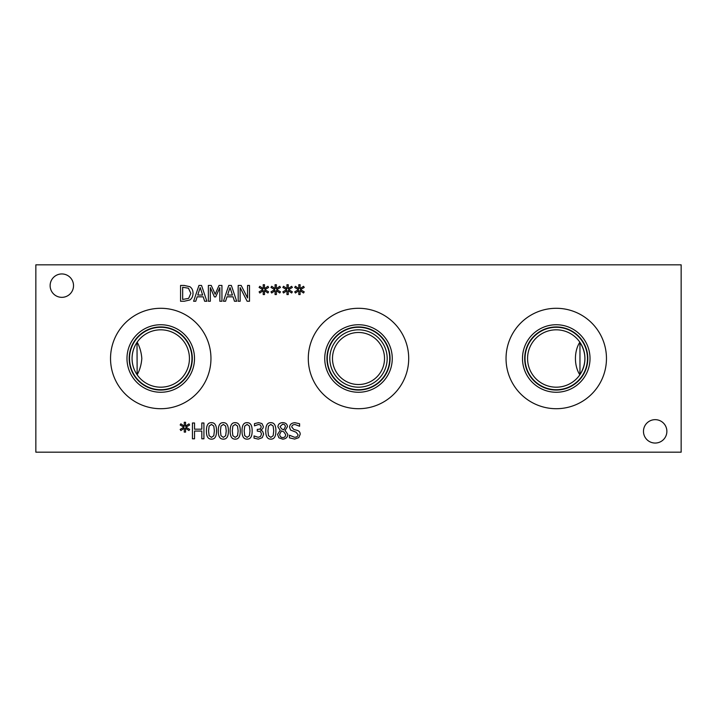 <?xml version="1.0" encoding="UTF-8"?>
<svg xmlns="http://www.w3.org/2000/svg" width="717" height="717" viewBox="0 0 717 717"><rect width="100%" height="100%" fill="white"/><g stroke="black" fill="none" stroke-linecap="round" stroke-linejoin="round"><path stroke-width="1.08" d="M282.677 424.186L280.051 426.543L281.566 428.856L283.789 429.841L285.366 426.678C285.321 425.136 284.425 424.312 282.677 424.186M283.807 431.885L281.485 430.89L279.675 434.278C279.818 436.339 280.831 437.442 282.713 437.585C284.586 437.513 285.572 436.519 285.662 434.601L283.807 431.885M287.84 434.394C287.598 437.334 285.877 438.921 282.686 439.163L278.895 437.8L277.533 434.43L280.213 430.352L277.918 426.794C278.124 424.213 279.72 422.824 282.686 422.627C285.716 422.788 287.293 424.132 287.445 426.651L285.034 430.442L287.84 434.394M273.733 430.89L273.15 426.059L270.829 424.419L268.472 426.086L267.925 430.908L268.463 435.676L270.829 437.379L273.168 435.712L273.733 430.89M270.829 422.663C274.252 422.654 275.937 425.396 275.884 430.89C275.92 436.483 274.235 439.225 270.829 439.136C267.396 439.171 265.711 436.429 265.765 430.908C265.729 425.306 267.414 422.555 270.829 422.663M203.924 422.985L203.924 438.804L201.818 438.804L201.818 431.06L194.54 431.06L194.54 438.804L192.434 438.804L192.434 422.985L194.54 422.985L194.54 429.187L201.818 429.187L201.818 422.985L203.924 422.985M185.909 427.189L189.664 429.384L188.974 430.55L185.497 428.237L185.578 432.109L184.242 432.109L184.305 428.237L180.854 430.558L180.155 429.393L183.91 427.189L180.155 424.993L180.854 423.828L184.323 426.149L184.242 422.277L185.578 422.277L185.488 426.149L188.974 423.846L189.664 425.011L185.909 427.189M214.374 430.89L213.791 426.059L211.47 424.419L209.113 426.086L208.566 430.908L209.104 435.676L211.47 437.379L213.809 435.712L214.374 430.89M211.47 422.663C214.894 422.654 216.579 425.396 216.525 430.89C216.561 436.483 214.876 439.225 211.47 439.136C208.038 439.171 206.353 436.429 206.406 430.908C206.371 425.306 208.055 422.555 211.47 422.663M226.24 430.89L225.667 426.059L223.345 424.419L220.988 426.086L220.433 430.908L220.97 435.676L223.345 437.379L225.676 435.712L226.24 430.89M223.345 422.663C226.76 422.654 228.445 425.396 228.4 430.89C228.427 436.483 226.742 439.225 223.345 439.136C219.913 439.171 218.228 436.429 218.282 430.908C218.246 425.306 219.931 422.555 223.345 422.663M238.116 430.89L237.533 426.059L235.221 424.419L232.855 426.086L232.308 430.908L232.846 435.676L235.221 437.379L237.551 435.712L238.116 430.89M235.221 422.663C238.636 422.654 240.32 425.396 240.267 430.89C240.303 436.483 238.618 439.225 235.221 439.136C231.788 439.171 230.094 436.429 230.148 430.908C230.112 425.306 231.806 422.555 235.221 422.663M249.982 430.89L249.408 426.059L247.087 424.419L244.73 426.086L244.174 430.908L244.712 435.676L247.087 437.379L249.417 435.712L249.982 430.89M247.087 422.663C250.511 422.654 252.187 425.396 252.142 430.89C252.178 436.483 250.493 439.225 247.087 439.136C243.655 439.171 241.97 436.429 242.023 430.908C241.988 425.306 243.672 422.555 247.087 422.663M260.361 424.975L258.434 424.482L254.472 425.871L254.472 423.622L258.604 422.654L261.938 423.55L263.345 426.472C263.175 428.354 262.198 429.528 260.423 430.012L262.547 431.186L263.65 434.108L262.252 437.675L258.353 439.136L254.033 438.159L254.033 435.918L258.228 437.307L260.63 436.42L261.499 433.955L260.549 431.661L257.269 431.096L257.269 429.34L257.977 429.34C259.993 429.322 261.069 428.434 261.194 426.687L260.361 424.975M298.765 437.648L294.642 439.082L289.444 437.854L289.444 435.21L294.481 437.262C296.82 437.182 297.994 436.303 298.012 434.627L296.058 432.199L290.591 430.083L289.56 427.224C289.785 424.437 291.559 422.931 294.884 422.698L299.589 423.729L299.589 426.239L295.028 424.518C292.957 424.607 291.873 425.432 291.756 427.009L293.818 429.474L297.062 430.308C299.195 430.98 300.244 432.315 300.199 434.287L298.765 437.648M35.85 452.176L681.15 452.176L681.15 264.824L35.85 264.824L35.85 452.176M288.601 289.641L292.357 291.837L291.667 293.002L288.189 290.69L288.27 294.562L286.934 294.562L286.997 290.69L283.547 293.011L282.848 291.846L286.603 289.641L282.848 287.445L283.547 286.28L287.006 288.601L286.934 284.73L288.27 284.73L288.18 288.601L291.667 286.298L292.357 287.463L288.601 289.641M264.86 289.641L268.615 291.837L267.925 293.002L264.448 290.69L264.519 294.562L263.193 294.562L263.256 290.69L259.805 293.011L259.097 291.846L262.861 289.641L259.097 287.445L259.805 286.28L263.264 288.601L263.193 284.73L264.519 284.73L264.43 288.601L267.925 286.298L268.615 287.463L264.86 289.641M221.938 285.438L221.938 301.257L219.832 301.257L219.832 287.625L215.7 296.901L214.419 296.901L210.332 287.625L210.332 301.257L208.369 301.257L208.369 285.438L211.246 285.438L215.19 294.239L219.008 285.438L221.938 285.438M195.741 301.257L193.617 301.257L198.95 285.438L201.54 285.438L206.872 301.257L204.65 301.257L203.216 296.829L197.175 296.829L195.741 301.257M189.835 286.692C191.914 288.055 192.99 290.268 193.034 293.361C192.945 296.363 191.869 298.568 189.808 299.984L184.206 301.257L180.567 301.257L180.567 285.438L184.17 285.438L189.835 286.692M225.559 301.257L223.435 301.257L228.768 285.438L231.358 285.438L236.691 301.257L234.477 301.257L233.034 296.829L227.002 296.829L225.559 301.257M249.507 285.438L249.507 301.257L247.15 301.257L240.15 287.616L240.15 301.257L238.187 301.257L238.187 285.438L241.181 285.438L247.553 297.958L247.553 285.438L249.507 285.438M276.726 289.641L280.481 291.837L279.791 293.002L276.314 290.69L276.395 294.562L275.059 294.562L275.122 290.69L271.68 293.011L270.972 291.846L274.728 289.641L270.972 287.445L271.68 286.28L275.14 288.601L275.059 284.73L276.395 284.73L276.305 288.601L279.791 286.298L280.481 287.463L276.726 289.641M300.468 289.641L304.232 291.837L303.533 293.002L300.065 290.69L300.136 294.562L298.801 294.562L298.872 290.69L295.422 293.011L294.714 291.846L298.469 289.641L294.714 287.445L295.422 286.28L298.881 288.601L298.801 284.73L300.136 284.73L300.047 288.601L303.533 286.298L304.232 287.463L300.468 289.641M606.465 358.5A50.208 50.208 0 0 1 556.258 408.708A50.208 50.208 0 0 1 506.041 358.5A50.208 50.208 0 0 1 556.258 308.292A50.208 50.208 0 0 1 606.465 358.5M408.708 358.5A50.208 50.208 0 0 1 358.5 408.708A50.208 50.208 0 0 1 308.292 358.5A50.208 50.208 0 0 1 358.5 308.292A50.208 50.208 0 0 1 408.708 358.5M210.959 358.5A50.208 50.208 0 0 1 160.742 408.708A50.208 50.208 0 0 1 110.535 358.5A50.208 50.208 0 0 1 160.742 308.292A50.208 50.208 0 0 1 210.959 358.5M666.873 431.356A11.696 11.696 0 0 1 655.168 443.052A11.696 11.696 0 0 1 643.472 431.356A11.696 11.696 0 0 1 655.168 419.66A11.696 11.696 0 0 1 666.873 431.356M73.528 285.644A11.696 11.696 0 0 1 61.832 297.34A11.696 11.696 0 0 1 50.127 285.644A11.696 11.696 0 0 1 61.832 273.948A11.696 11.696 0 0 1 73.528 285.644M200.195 287.589L197.758 295.037L202.642 295.037L200.195 287.589M188.446 288.207L182.665 287.257L182.665 299.437L188.643 298.38L190.847 293.334L188.446 288.207M230.014 287.589L227.576 295.037L232.46 295.037L230.014 287.589M137.001 374.597C133.783 369.793 132.134 364.424 132.062 358.5C132.134 352.576 133.783 347.207 137.001 342.403L137.153 374.812C139.797 370.062 141.348 364.621 141.823 358.5C141.348 352.379 139.797 346.938 137.153 342.188L137.001 342.403M132.062 358.5A28.689 28.689 0 0 0 175.091 383.344A28.689 28.689 0 0 0 175.091 333.656A28.689 28.689 0 0 0 132.062 358.5M579.963 374.641L579.963 342.359C586.542 353.123 586.542 363.877 579.963 374.641M579.838 374.83C573.967 365.688 573.967 351.312 579.838 342.17L579.963 342.359M527.569 358.5A28.689 28.689 0 0 0 570.598 383.344A28.689 28.689 0 0 0 570.598 333.656A28.689 28.689 0 0 0 527.569 358.5M590.019 358.5A33.762 33.762 0 0 1 556.258 392.262A33.762 33.762 0 0 1 522.487 358.5A33.762 33.762 0 0 1 556.258 324.738A33.762 33.762 0 0 1 590.019 358.5M587.815 358.5A31.557 31.557 0 0 1 556.258 390.057A31.557 31.557 0 0 1 524.692 358.5A31.557 31.557 0 0 1 556.258 326.943A31.557 31.557 0 0 1 587.815 358.5M525.032 358.5A31.225 31.225 0 0 0 571.861 385.54A31.225 31.225 0 0 0 571.861 331.46A31.225 31.225 0 0 0 525.032 358.5M332.482 358.5A26.018 26.018 0 0 1 371.514 335.968A26.018 26.018 0 0 1 371.514 381.032A26.018 26.018 0 0 1 332.482 358.5M329.811 358.5A28.689 28.689 0 0 0 372.84 383.344A28.689 28.689 0 0 0 372.84 333.656A28.689 28.689 0 0 0 329.811 358.5M327.275 358.5A31.225 31.225 0 0 1 374.113 331.46A31.225 31.225 0 0 1 374.113 385.54A31.225 31.225 0 0 1 327.275 358.5M392.262 358.5A33.762 33.762 0 0 1 358.5 392.262A33.762 33.762 0 0 1 324.738 358.5A33.762 33.762 0 0 1 358.5 324.738A33.762 33.762 0 0 1 392.262 358.5M390.057 358.5A31.557 31.557 0 0 1 358.5 390.057A31.557 31.557 0 0 1 326.943 358.5A31.557 31.557 0 0 1 358.5 326.943A31.557 31.557 0 0 1 390.057 358.5M129.526 358.5A31.225 31.225 0 0 1 176.355 331.46A31.225 31.225 0 0 1 176.355 385.54A31.225 31.225 0 0 1 129.526 358.5M194.513 358.5A33.762 33.762 0 0 1 160.742 392.262A33.762 33.762 0 0 1 126.981 358.5A33.762 33.762 0 0 1 160.742 324.738A33.762 33.762 0 0 1 194.513 358.5M192.308 358.5A31.557 31.557 0 0 1 160.742 390.057A31.557 31.557 0 0 1 129.185 358.5A31.557 31.557 0 0 1 160.742 326.943A31.557 31.557 0 0 1 192.308 358.5"/></g></svg>
